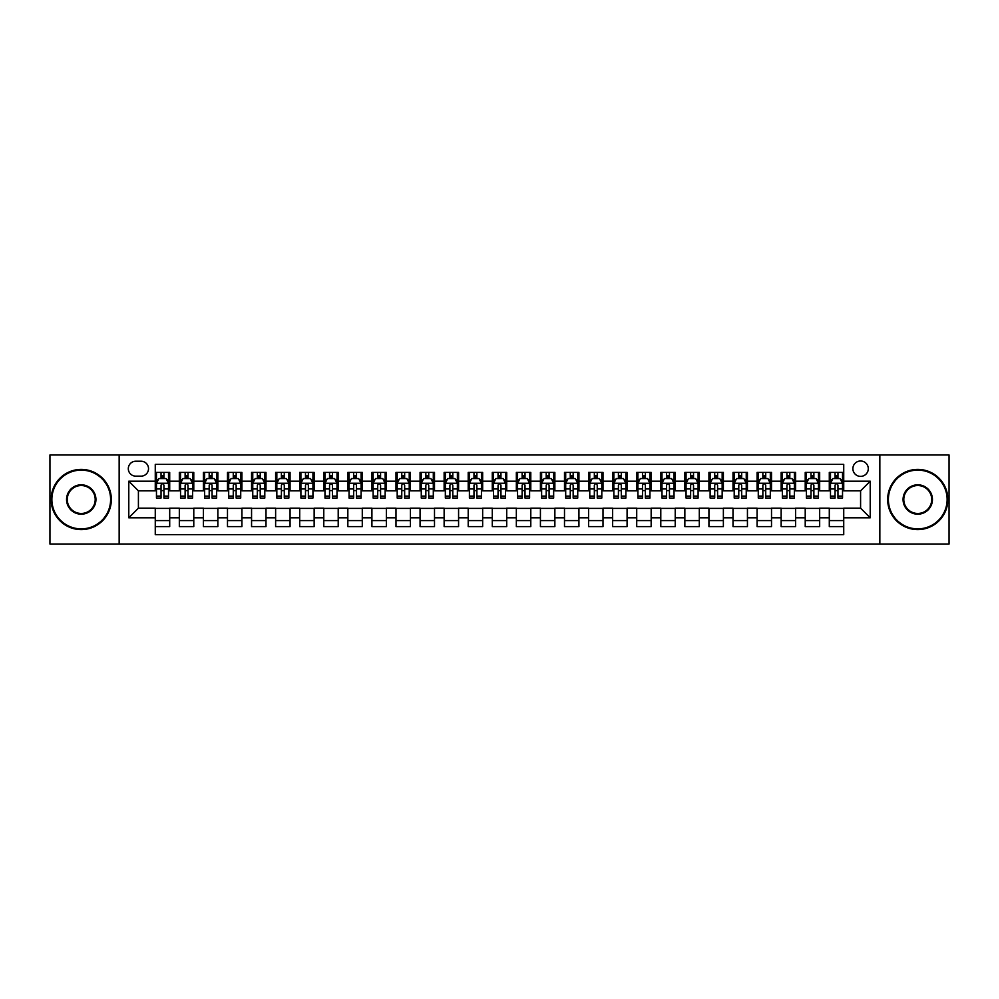 <?xml version="1.0" encoding="UTF-8"?>
<svg xmlns="http://www.w3.org/2000/svg" width="999" height="999" viewBox="0 0 999 999"><rect width="100%" height="100%" fill="white"/><g stroke="black" fill="none" stroke-linecap="round" stroke-linejoin="round"><path stroke-width="1.5" d="M860.589 460.989A7.705 7.705 0 0 0 852.884 468.693A7.705 7.705 0 0 0 860.589 476.386A7.705 7.705 0 0 0 868.293 468.693A7.705 7.705 0 0 0 860.589 460.989M879.844 544.03L949.05 544.03L949.05 454.97L879.844 454.97L879.844 544.03L119.156 544.03L119.156 454.97L49.95 454.97L49.95 544.03L119.156 544.03M843.73 472.415L829.295 472.415L829.295 481.206L819.667 481.206L819.667 490.834L829.295 490.834L829.295 481.206M819.667 481.206L819.667 472.415L805.219 472.415L805.219 481.206L795.591 481.206L795.591 490.834L805.219 490.834L805.219 481.206M795.591 481.206L795.591 472.415L781.143 472.415L781.143 481.206L771.515 481.206L771.515 490.834L781.143 490.834L781.143 481.206M771.515 481.206L771.515 472.415L757.08 472.415L757.08 481.206L747.439 481.206L747.439 490.834L757.08 490.834L757.08 481.206M747.439 481.206L747.439 472.415L733.004 472.415L733.004 481.206L723.376 481.206L723.376 490.834L733.004 490.834L733.004 481.206M723.376 481.206L723.376 472.415L708.928 472.415L708.928 481.206L699.3 481.206L699.3 490.834L708.928 490.834L708.928 481.206M699.3 481.206L699.3 472.415L684.852 472.415L684.852 481.206L675.224 481.206L675.224 490.834L684.852 490.834L684.852 481.206M675.224 481.206L675.224 472.415L660.789 472.415L660.789 481.206L651.161 481.206L651.161 490.834L660.789 490.834L660.789 481.206M651.161 481.206L651.161 472.415L636.713 472.415L636.713 481.206L627.085 481.206L627.085 490.834L636.713 490.834L636.713 481.206M627.085 481.206L627.085 472.415L612.637 472.415L612.637 481.206L603.009 481.206L603.009 490.834L612.637 490.834L612.637 481.206M603.009 481.206L603.009 472.415L588.573 472.415L588.573 481.206L578.933 481.206L578.933 490.834L588.573 490.834L588.573 481.206M578.933 481.206L578.933 472.415L564.497 472.415L564.497 481.206L554.87 481.206L554.87 490.834L564.497 490.834L564.497 481.206M554.87 481.206L554.87 472.415L540.422 472.415L540.422 481.206L530.794 481.206L530.794 490.834L540.422 490.834L540.422 481.206M530.794 481.206L530.794 472.415L516.346 472.415L516.346 481.206L506.718 481.206L506.718 490.834L516.346 490.834L516.346 481.206M506.718 481.206L506.718 472.415L492.282 472.415L492.282 481.206L482.654 481.206L482.654 490.834L492.282 490.834L492.282 481.206M482.654 481.206L482.654 472.415L468.206 472.415L468.206 481.206L458.578 481.206L458.578 490.834L468.206 490.834L468.206 481.206M458.578 481.206L458.578 472.415L444.13 472.415L444.13 481.206L434.503 481.206L434.503 490.834L444.13 490.834L444.13 481.206M434.503 481.206L434.503 472.415L420.067 472.415L420.067 481.206L410.427 481.206L410.427 490.834L420.067 490.834L420.067 481.206M410.427 481.206L410.427 472.415L395.991 472.415L395.991 481.206L386.363 481.206L386.363 490.834L395.991 490.834L395.991 481.206M386.363 481.206L386.363 472.415L371.915 472.415L371.915 481.206L362.287 481.206L362.287 490.834L371.915 490.834L371.915 481.206M362.287 481.206L362.287 472.415L347.839 472.415L347.839 481.206L338.211 481.206L338.211 490.834L347.839 490.834L347.839 481.206M338.211 481.206L338.211 472.415L323.776 472.415L323.776 481.206L314.148 481.206L314.148 490.834L323.776 490.834L323.776 481.206M314.148 481.206L314.148 472.415L299.7 472.415L299.7 481.206L290.072 481.206L290.072 490.834L299.7 490.834L299.7 481.206M290.072 481.206L290.072 472.415L275.624 472.415L275.624 481.206L265.996 481.206L265.996 490.834L275.624 490.834L275.624 481.206M265.996 481.206L265.996 472.415L251.561 472.415L251.561 481.206L241.92 481.206L241.92 490.834L251.561 490.834L251.561 481.206M241.92 481.206L241.92 472.415L227.485 472.415L227.485 481.206L217.857 481.206L217.857 490.834L227.485 490.834L227.485 481.206M217.857 481.206L217.857 472.415L203.409 472.415L203.409 481.206L193.781 481.206L193.781 490.834L203.409 490.834L203.409 481.206M193.781 481.206L193.781 472.415L179.333 472.415L179.333 490.834L169.705 490.834L169.705 472.415L155.27 472.415M155.27 526.585L169.705 526.585L169.705 508.166L179.333 508.166L179.333 526.585L193.781 526.585L193.781 508.166L203.409 508.166L203.409 517.794L193.781 517.794M203.409 517.794L203.409 526.585L217.857 526.585L217.857 508.166L227.485 508.166L227.485 517.794L217.857 517.794M227.485 517.794L227.485 526.585L241.92 526.585L241.92 508.166L251.561 508.166L251.561 517.794L241.92 517.794M251.561 517.794L251.561 526.585L265.996 526.585L265.996 508.166L275.624 508.166L275.624 517.794L265.996 517.794M275.624 517.794L275.624 526.585L290.072 526.585L290.072 508.166L299.7 508.166L299.7 517.794L290.072 517.794M299.7 517.794L299.7 526.585L314.148 526.585L314.148 508.166L323.776 508.166L323.776 517.794L314.148 517.794M323.776 517.794L323.776 526.585L338.211 526.585L338.211 508.166L347.839 508.166L347.839 517.794L338.211 517.794M347.839 517.794L347.839 526.585L362.287 526.585L362.287 508.166L371.915 508.166L371.915 517.794L362.287 517.794M371.915 517.794L371.915 526.585L386.363 526.585L386.363 508.166L395.991 508.166L395.991 517.794L386.363 517.794M395.991 517.794L395.991 526.585L410.427 526.585L410.427 508.166L420.067 508.166L420.067 517.794L410.427 517.794M420.067 517.794L420.067 526.585L434.503 526.585L434.503 508.166L444.13 508.166L444.13 517.794L434.503 517.794M444.13 517.794L444.13 526.585L458.578 526.585L458.578 508.166L468.206 508.166L468.206 517.794L458.578 517.794M468.206 517.794L468.206 526.585L482.654 526.585L482.654 508.166L492.282 508.166L492.282 517.794L482.654 517.794M492.282 517.794L492.282 526.585L506.718 526.585L506.718 508.166L516.346 508.166L516.346 517.794L506.718 517.794M516.346 517.794L516.346 526.585L530.794 526.585L530.794 508.166L540.422 508.166L540.422 517.794L530.794 517.794M540.422 517.794L540.422 526.585L554.87 526.585L554.87 508.166L564.497 508.166L564.497 517.794L554.87 517.794M564.497 517.794L564.497 526.585L578.933 526.585L578.933 508.166L588.573 508.166L588.573 517.794L578.933 517.794M588.573 517.794L588.573 526.585L603.009 526.585L603.009 508.166L612.637 508.166L612.637 517.794L603.009 517.794M612.637 517.794L612.637 526.585L627.085 526.585L627.085 508.166L636.713 508.166L636.713 517.794L627.085 517.794M636.713 517.794L636.713 526.585L651.161 526.585L651.161 508.166L660.789 508.166L660.789 517.794L651.161 517.794M660.789 517.794L660.789 526.585L675.224 526.585L675.224 508.166L684.852 508.166L684.852 517.794L675.224 517.794M684.852 517.794L684.852 526.585L699.3 526.585L699.3 508.166L708.928 508.166L708.928 517.794L699.3 517.794M708.928 517.794L708.928 526.585L723.376 526.585L723.376 508.166L733.004 508.166L733.004 517.794L723.376 517.794M733.004 517.794L733.004 526.585L747.439 526.585L747.439 508.166L757.08 508.166L757.08 517.794L747.439 517.794M757.08 517.794L757.08 526.585L771.515 526.585L771.515 508.166L781.143 508.166L781.143 517.794L771.515 517.794M781.143 517.794L781.143 526.585L795.591 526.585L795.591 508.166L805.219 508.166L805.219 517.794L795.591 517.794M805.219 517.794L805.219 526.585L819.667 526.585L819.667 508.166L829.295 508.166L829.295 517.794L819.667 517.794M135.764 476.148L141.059 476.148A7.468 7.468 0 0 0 148.526 468.693A7.468 7.468 0 0 0 141.059 461.226L135.764 461.226A7.468 7.468 0 0 0 128.309 468.693A7.468 7.468 0 0 0 135.764 476.148M879.844 454.97L119.156 454.97M843.73 481.206L843.73 464.36L155.27 464.36L155.27 490.834L138.411 490.834L138.411 508.166L155.27 508.166L155.27 534.64L843.73 534.64L843.73 508.166L860.589 508.166L860.589 490.834L843.73 490.834L843.73 481.206L870.216 481.206L870.216 517.794L843.73 517.794M155.27 517.794L128.784 517.794L128.784 481.206L155.27 481.206M829.295 517.794L829.295 526.585L843.73 526.585M155.27 478.434L156.468 478.434M161.039 478.434L163.936 478.434M168.506 478.434L169.705 478.434M155.27 490.596L156.468 490.596M161.039 490.596L163.936 490.596M168.506 490.596L169.705 490.596M155.27 508.404L169.705 508.404M155.27 520.566L169.705 520.566M179.333 490.596L180.544 490.596M185.115 490.596L187.999 490.596M192.582 490.596L193.781 490.596M179.333 478.434L180.544 478.434M185.115 478.434L187.999 478.434M192.582 478.434L193.781 478.434M179.333 508.404L193.781 508.404M179.333 520.566L193.781 520.566M203.409 508.404L217.857 508.404M203.409 520.566L217.857 520.566M203.409 478.434L204.62 478.434M209.191 478.434L212.075 478.434M216.646 478.434L217.857 478.434M203.409 490.596L204.62 490.596M209.191 490.596L212.075 490.596M216.646 490.596L217.857 490.596M227.485 508.404L241.92 508.404M227.485 520.566L241.92 520.566M227.485 478.434L228.684 478.434M233.267 478.434L236.151 478.434M240.722 478.434L241.92 478.434M227.485 490.596L228.684 490.596M233.267 490.596L236.151 490.596M240.722 490.596L241.92 490.596M251.561 508.404L265.996 508.404M251.561 520.566L265.996 520.566M251.561 478.434L252.759 478.434M257.33 478.434L260.227 478.434M264.797 478.434L265.996 478.434M251.561 490.596L252.759 490.596M257.33 490.596L260.227 490.596M264.797 490.596L265.996 490.596M275.624 508.404L290.072 508.404M275.624 520.566L290.072 520.566M275.624 478.434L276.835 478.434M281.406 478.434L284.29 478.434M288.873 478.434L290.072 478.434M275.624 490.596L276.835 490.596M281.406 490.596L284.29 490.596M288.873 490.596L290.072 490.596M299.7 508.404L314.148 508.404M299.7 520.566L314.148 520.566M299.7 478.434L300.899 478.434M305.482 478.434L308.366 478.434M312.937 478.434L314.148 478.434M299.7 490.596L300.899 490.596M305.482 490.596L308.366 490.596M312.937 490.596L314.148 490.596M323.776 508.404L338.211 508.404M323.776 520.566L338.211 520.566M323.776 478.434L324.975 478.434M329.545 478.434L332.442 478.434M337.013 478.434L338.211 478.434M323.776 490.596L324.975 490.596M329.545 490.596L332.442 490.596M337.013 490.596L338.211 490.596M347.839 508.404L362.287 508.404M347.839 520.566L362.287 520.566M347.839 478.434L349.051 478.434M353.621 478.434L356.506 478.434M361.089 478.434L362.287 478.434M347.839 490.596L349.051 490.596M353.621 490.596L356.506 490.596M361.089 490.596L362.287 490.596M371.915 508.404L386.363 508.404M371.915 520.566L386.363 520.566M371.915 478.434L373.127 478.434M377.697 478.434L380.582 478.434M385.152 478.434L386.363 478.434M371.915 490.596L373.127 490.596M377.697 490.596L380.582 490.596M385.152 490.596L386.363 490.596M395.991 508.404L410.427 508.404M395.991 520.566L410.427 520.566M395.991 478.434L397.19 478.434M401.76 478.434L404.657 478.434M409.228 478.434L410.427 478.434M395.991 490.596L397.19 490.596M401.76 490.596L404.657 490.596M409.228 490.596L410.427 490.596M420.067 508.404L434.503 508.404M420.067 520.566L434.503 520.566M420.067 478.434L421.266 478.434M425.836 478.434L428.733 478.434M433.304 478.434L434.503 478.434M420.067 490.596L421.266 490.596M425.836 490.596L428.733 490.596M433.304 490.596L434.503 490.596M444.13 508.404L458.578 508.404M444.13 520.566L458.578 520.566M444.13 478.434L445.342 478.434M449.912 478.434L452.797 478.434M457.38 478.434L458.578 478.434M444.13 490.596L445.342 490.596M449.912 490.596L452.797 490.596M457.38 490.596L458.578 490.596M468.206 508.404L482.654 508.404M468.206 520.566L482.654 520.566M468.206 478.434L469.405 478.434M473.988 478.434L476.873 478.434M481.443 478.434L482.654 478.434M468.206 490.596L469.405 490.596M473.988 490.596L476.873 490.596M481.443 490.596L482.654 490.596M492.282 508.404L506.718 508.404M492.282 520.566L506.718 520.566M492.282 478.434L493.481 478.434M498.051 478.434L500.949 478.434M505.519 478.434L506.718 478.434M492.282 490.596L493.481 490.596M498.051 490.596L500.949 490.596M505.519 490.596L506.718 490.596M516.346 508.404L530.794 508.404M516.346 520.566L530.794 520.566M516.346 478.434L517.557 478.434M522.127 478.434L525.012 478.434M529.595 478.434L530.794 478.434M516.346 490.596L517.557 490.596M522.127 490.596L525.012 490.596M529.595 490.596L530.794 490.596M540.422 508.404L554.87 508.404M540.422 520.566L554.87 520.566M540.422 478.434L541.62 478.434M546.203 478.434L549.088 478.434M553.658 478.434L554.87 478.434M540.422 490.596L541.62 490.596M546.203 490.596L549.088 490.596M553.658 490.596L554.87 490.596M564.497 508.404L578.933 508.404M564.497 520.566L578.933 520.566M564.497 478.434L565.696 478.434M570.267 478.434L573.164 478.434M577.734 478.434L578.933 478.434M564.497 490.596L565.696 490.596M570.267 490.596L573.164 490.596M577.734 490.596L578.933 490.596M588.573 508.404L603.009 508.404M588.573 520.566L603.009 520.566M588.573 478.434L589.772 478.434M594.343 478.434L597.24 478.434M601.81 478.434L603.009 478.434M588.573 490.596L589.772 490.596M594.343 490.596L597.24 490.596M601.81 490.596L603.009 490.596M612.637 508.404L627.085 508.404M612.637 520.566L627.085 520.566M612.637 478.434L613.848 478.434M618.418 478.434L621.303 478.434M625.874 478.434L627.085 478.434M612.637 490.596L613.848 490.596M618.418 490.596L621.303 490.596M625.874 490.596L627.085 490.596M636.713 508.404L651.161 508.404M636.713 520.566L651.161 520.566M636.713 478.434L637.911 478.434M642.494 478.434L645.379 478.434M649.949 478.434L651.161 478.434M636.713 490.596L637.911 490.596M642.494 490.596L645.379 490.596M649.949 490.596L651.161 490.596M660.789 508.404L675.224 508.404M660.789 520.566L675.224 520.566M660.789 478.434L661.987 478.434M666.558 478.434L669.455 478.434M674.025 478.434L675.224 478.434M660.789 490.596L661.987 490.596M666.558 490.596L669.455 490.596M674.025 490.596L675.224 490.596M684.852 508.404L699.3 508.404M684.852 520.566L699.3 520.566M684.852 478.434L686.063 478.434M690.634 478.434L693.518 478.434M698.101 478.434L699.3 478.434M684.852 490.596L686.063 490.596M690.634 490.596L693.518 490.596M698.101 490.596L699.3 490.596M708.928 508.404L723.376 508.404M708.928 520.566L723.376 520.566M708.928 478.434L710.127 478.434M714.71 478.434L717.594 478.434M722.165 478.434L723.376 478.434M708.928 490.596L710.127 490.596M714.71 490.596L717.594 490.596M722.165 490.596L723.376 490.596M733.004 508.404L747.439 508.404M733.004 520.566L747.439 520.566M733.004 478.434L734.203 478.434M738.773 478.434L741.67 478.434M746.241 478.434L747.439 478.434M733.004 490.596L734.203 490.596M738.773 490.596L741.67 490.596M746.241 490.596L747.439 490.596M757.08 508.404L771.515 508.404M757.08 520.566L771.515 520.566M757.08 478.434L758.278 478.434M762.849 478.434L765.734 478.434M770.316 478.434L771.515 478.434M757.08 490.596L758.278 490.596M762.849 490.596L765.734 490.596M770.316 490.596L771.515 490.596M781.143 508.404L795.591 508.404M781.143 520.566L795.591 520.566M781.143 478.434L782.354 478.434M786.925 478.434L789.809 478.434M794.38 478.434L795.591 478.434M781.143 490.596L782.354 490.596M786.925 490.596L789.809 490.596M794.38 490.596L795.591 490.596M805.219 508.404L819.667 508.404M805.219 520.566L819.667 520.566M805.219 478.434L806.418 478.434M811.001 478.434L813.885 478.434M818.456 478.434L819.667 478.434M805.219 490.596L806.418 490.596M811.001 490.596L813.885 490.596M818.456 490.596L819.667 490.596M829.295 508.404L843.73 508.404M829.295 520.566L843.73 520.566M829.295 478.434L830.494 478.434M835.064 478.434L837.961 478.434M842.532 478.434L843.73 478.434M829.295 490.596L830.494 490.596M835.064 490.596L837.961 490.596M842.532 490.596L843.73 490.596M138.411 490.834L128.784 481.206M138.411 508.166L128.784 517.794M870.216 481.206L860.589 490.834M870.216 517.794L860.589 508.166M163.936 475.549L161.039 475.549M168.506 496.091L163.936 496.091L163.936 498.051L168.506 498.051L168.506 483.366L166.096 478.558L158.878 478.558L156.468 483.366L156.468 498.051L161.039 498.051L161.039 496.091L156.468 496.091M156.468 483.366L156.468 472.415M168.506 483.366L168.506 472.415M161.039 478.558L161.039 472.415M163.936 472.415L163.936 478.558M163.936 496.091L163.936 485.177C162.974 483.316 162.013 483.316 161.039 485.177L161.039 496.091M81.244 470.129A29.371 29.371 0 0 0 51.873 499.5A29.371 29.371 0 0 0 81.244 528.871A29.371 29.371 0 0 0 110.614 499.5A29.371 29.371 0 0 0 81.244 470.129M81.244 529.595A30.095 30.095 0 0 1 51.149 499.5A30.095 30.095 0 0 1 81.244 469.405A30.095 30.095 0 0 1 111.339 499.5A30.095 30.095 0 0 1 81.244 529.595M81.244 484.815A14.685 14.685 0 0 1 95.929 499.5A14.685 14.685 0 0 1 81.244 514.185A14.685 14.685 0 0 1 66.558 499.5A14.685 14.685 0 0 1 81.244 484.815M81.244 513.461A13.961 13.961 0 0 0 95.205 499.5A13.961 13.961 0 0 0 81.244 485.539A13.961 13.961 0 0 0 67.283 499.5A13.961 13.961 0 0 0 81.244 513.461M917.756 470.129A29.371 29.371 0 0 0 888.386 499.5A29.371 29.371 0 0 0 917.756 528.871A29.371 29.371 0 0 0 947.127 499.5A29.371 29.371 0 0 0 917.756 470.129M917.756 529.595A30.095 30.095 0 0 1 887.661 499.5A30.095 30.095 0 0 1 917.756 469.405A30.095 30.095 0 0 1 947.851 499.5A30.095 30.095 0 0 1 917.756 529.595M917.756 484.815A14.685 14.685 0 0 1 932.442 499.5A14.685 14.685 0 0 1 917.756 514.185A14.685 14.685 0 0 1 903.071 499.5A14.685 14.685 0 0 1 917.756 484.815M917.756 513.461A13.961 13.961 0 0 0 931.717 499.5A13.961 13.961 0 0 0 917.756 485.539A13.961 13.961 0 0 0 903.795 499.5A13.961 13.961 0 0 0 917.756 513.461M187.999 475.549L185.115 475.549M192.582 496.091L187.999 496.091L187.999 498.051L192.582 498.051L192.582 483.366L190.172 478.558L182.954 478.558L180.544 483.366L180.544 498.051L185.115 498.051L185.115 496.091L180.544 496.091M180.544 483.366L180.544 472.415M192.582 483.366L192.582 472.415M185.115 478.558L185.115 472.415M187.999 472.415L187.999 478.558M187.999 496.091L187.999 485.177C187.038 483.316 186.076 483.316 185.115 485.177L185.115 496.091M212.075 475.549L209.191 475.549M216.646 496.091L212.075 496.091L212.075 498.051L216.646 498.051L216.646 483.366L214.248 478.558L207.018 478.558L204.62 483.366L204.62 498.051L209.191 498.051L209.191 496.091L204.62 496.091M204.62 483.366L204.62 472.415M216.646 483.366L216.646 472.415M209.191 478.558L209.191 472.415M212.075 472.415L212.075 478.558M212.075 496.091L212.075 485.177C211.114 483.316 210.152 483.316 209.191 485.177L209.191 496.091M236.151 475.549L233.267 475.549M240.722 496.091L236.151 496.091L236.151 498.051L240.722 498.051L240.722 483.366L238.311 478.558L231.094 478.558L228.684 483.366L228.684 498.051L233.267 498.051L233.267 496.091L228.684 496.091M228.684 483.366L228.684 472.415M240.722 483.366L240.722 472.415M233.267 478.558L233.267 472.415M236.151 472.415L236.151 478.558M236.151 496.091L236.151 485.177C235.19 483.316 234.228 483.316 233.267 485.177L233.267 496.091M260.227 475.549L257.33 475.549M264.797 496.091L260.227 496.091L260.227 498.051L264.797 498.051L264.797 483.366L262.387 478.558L255.17 478.558L252.759 483.366L252.759 498.051L257.33 498.051L257.33 496.091L252.759 496.091M252.759 483.366L252.759 472.415M264.797 483.366L264.797 472.415M257.33 478.558L257.33 472.415M260.227 472.415L260.227 478.558M260.227 496.091L260.227 485.177C259.265 483.316 258.291 483.316 257.33 485.177L257.33 496.091M284.29 475.549L281.406 475.549M288.873 496.091L284.29 496.091L284.29 498.051L288.873 498.051L288.873 483.366L286.463 478.558L279.233 478.558L276.835 483.366L276.835 498.051L281.406 498.051L281.406 496.091L276.835 496.091M276.835 483.366L276.835 472.415M288.873 483.366L288.873 472.415M281.406 478.558L281.406 472.415M284.29 472.415L284.29 478.558M284.29 496.091L284.29 485.177C283.329 483.316 282.367 483.316 281.406 485.177L281.406 496.091M308.366 475.549L305.482 475.549M312.937 496.091L308.366 496.091L308.366 498.051L312.937 498.051L312.937 483.366L310.527 478.558L303.309 478.558L300.899 483.366L300.899 498.051L305.482 498.051L305.482 496.091L300.899 496.091M300.899 483.366L300.899 472.415M312.937 483.366L312.937 472.415M305.482 478.558L305.482 472.415M308.366 472.415L308.366 478.558M308.366 496.091L308.366 485.177C307.405 483.316 306.443 483.316 305.482 485.177L305.482 496.091M332.442 475.549L329.545 475.549M337.013 496.091L332.442 496.091L332.442 498.051L337.013 498.051L337.013 483.366L334.603 478.558L327.385 478.558L324.975 483.366L324.975 498.051L329.545 498.051L329.545 496.091L324.975 496.091M324.975 483.366L324.975 472.415M337.013 483.366L337.013 472.415M329.545 478.558L329.545 472.415M332.442 472.415L332.442 478.558M332.442 496.091L332.442 485.177C331.481 483.316 330.519 483.316 329.545 485.177L329.545 496.091M356.506 475.549L353.621 475.549M361.089 496.091L356.506 496.091L356.506 498.051L361.089 498.051L361.089 483.366L358.678 478.558L351.461 478.558L349.051 483.366L349.051 498.051L353.621 498.051L353.621 496.091L349.051 496.091M349.051 483.366L349.051 472.415M361.089 483.366L361.089 472.415M353.621 478.558L353.621 472.415M356.506 472.415L356.506 478.558M356.506 496.091L356.506 485.177C355.544 483.316 354.583 483.316 353.621 485.177L353.621 496.091M380.582 475.549L377.697 475.549M385.152 496.091L380.582 496.091L380.582 498.051L385.152 498.051L385.152 483.366L382.754 478.558L375.524 478.558L373.127 483.366L373.127 498.051L377.697 498.051L377.697 496.091L373.127 496.091M373.127 483.366L373.127 472.415M385.152 483.366L385.152 472.415M377.697 478.558L377.697 472.415M380.582 472.415L380.582 478.558M380.582 496.091L380.582 485.177C379.62 483.316 378.658 483.316 377.697 485.177L377.697 496.091M404.657 475.549L401.76 475.549M409.228 496.091L404.657 496.091L404.657 498.051L409.228 498.051L409.228 483.366L406.818 478.558L399.6 478.558L397.19 483.366L397.19 498.051L401.76 498.051L401.76 496.091L397.19 496.091M397.19 483.366L397.19 472.415M409.228 483.366L409.228 472.415M401.76 478.558L401.76 472.415M404.657 472.415L404.657 478.558M404.657 496.091L404.657 485.177C403.696 483.316 402.734 483.316 401.76 485.177L401.76 496.091M428.733 475.549L425.836 475.549M433.304 496.091L428.733 496.091L428.733 498.051L433.304 498.051L433.304 483.366L430.894 478.558L423.676 478.558L421.266 483.366L421.266 498.051L425.836 498.051L425.836 496.091L421.266 496.091M421.266 483.366L421.266 472.415M433.304 483.366L433.304 472.415M425.836 478.558L425.836 472.415M428.733 472.415L428.733 478.558M428.733 496.091L428.733 485.177C427.772 483.316 426.798 483.316 425.836 485.177L425.836 496.091M452.797 475.549L449.912 475.549M457.38 496.091L452.797 496.091L452.797 498.051L457.38 498.051L457.38 483.366L454.97 478.558L447.739 478.558L445.342 483.366L445.342 498.051L449.912 498.051L449.912 496.091L445.342 496.091M445.342 483.366L445.342 472.415M457.38 483.366L457.38 472.415M449.912 478.558L449.912 472.415M452.797 472.415L452.797 478.558M452.797 496.091L452.797 485.177C451.835 483.316 450.874 483.316 449.912 485.177L449.912 496.091M476.873 475.549L473.988 475.549M481.443 496.091L476.873 496.091L476.873 498.051L481.443 498.051L481.443 483.366L479.033 478.558L471.815 478.558L469.405 483.366L469.405 498.051L473.988 498.051L473.988 496.091L469.405 496.091M469.405 483.366L469.405 472.415M481.443 483.366L481.443 472.415M473.988 478.558L473.988 472.415M476.873 472.415L476.873 478.558M476.873 496.091L476.873 485.177C475.911 483.316 474.95 483.316 473.988 485.177L473.988 496.091M500.949 475.549L498.051 475.549M505.519 496.091L500.949 496.091L500.949 498.051L505.519 498.051L505.519 483.366L503.109 478.558L495.891 478.558L493.481 483.366L493.481 498.051L498.051 498.051L498.051 496.091L493.481 496.091M493.481 483.366L493.481 472.415M505.519 483.366L505.519 472.415M498.051 478.558L498.051 472.415M500.949 472.415L500.949 478.558M500.949 496.091L500.949 485.177C499.987 483.316 499.025 483.316 498.051 485.177L498.051 496.091M525.012 475.549L522.127 475.549M529.595 496.091L525.012 496.091L525.012 498.051L529.595 498.051L529.595 483.366L527.185 478.558L519.967 478.558L517.557 483.366L517.557 498.051L522.127 498.051L522.127 496.091L517.557 496.091M517.557 483.366L517.557 472.415M529.595 483.366L529.595 472.415M522.127 478.558L522.127 472.415M525.012 472.415L525.012 478.558M525.012 496.091L525.012 485.177C524.05 483.316 523.089 483.316 522.127 485.177L522.127 496.091M549.088 475.549L546.203 475.549M553.658 496.091L549.088 496.091L549.088 498.051L553.658 498.051L553.658 483.366L551.261 478.558L544.03 478.558L541.62 483.366L541.62 498.051L546.203 498.051L546.203 496.091L541.62 496.091M541.62 483.366L541.62 472.415M553.658 483.366L553.658 472.415M546.203 478.558L546.203 472.415M549.088 472.415L549.088 478.558M549.088 496.091L549.088 485.177C548.126 483.316 547.165 483.316 546.203 485.177L546.203 496.091M573.164 475.549L570.267 475.549M577.734 496.091L573.164 496.091L573.164 498.051L577.734 498.051L577.734 483.366L575.324 478.558L568.106 478.558L565.696 483.366L565.696 498.051L570.267 498.051L570.267 496.091L565.696 496.091M565.696 483.366L565.696 472.415M577.734 483.366L577.734 472.415M570.267 478.558L570.267 472.415M573.164 472.415L573.164 478.558M573.164 496.091L573.164 485.177C572.202 483.316 571.241 483.316 570.267 485.177L570.267 496.091M597.24 475.549L594.343 475.549M601.81 496.091L597.24 496.091L597.24 498.051L601.81 498.051L601.81 483.366L599.4 478.558L592.182 478.558L589.772 483.366L589.772 498.051L594.343 498.051L594.343 496.091L589.772 496.091M589.772 483.366L589.772 472.415M601.81 483.366L601.81 472.415M594.343 478.558L594.343 472.415M597.24 472.415L597.24 478.558M597.24 496.091L597.24 485.177C596.278 483.316 595.304 483.316 594.343 485.177L594.343 496.091M621.303 475.549L618.418 475.549M625.874 496.091L621.303 496.091L621.303 498.051L625.874 498.051L625.874 483.366L623.476 478.558L616.246 478.558L613.848 483.366L613.848 498.051L618.418 498.051L618.418 496.091L613.848 496.091M613.848 483.366L613.848 472.415M625.874 483.366L625.874 472.415M618.418 478.558L618.418 472.415M621.303 472.415L621.303 478.558M621.303 496.091L621.303 485.177C620.342 483.316 619.38 483.316 618.418 485.177L618.418 496.091M645.379 475.549L642.494 475.549M649.949 496.091L645.379 496.091L645.379 498.051L649.949 498.051L649.949 483.366L647.539 478.558L640.322 478.558L637.911 483.366L637.911 498.051L642.494 498.051L642.494 496.091L637.911 496.091M637.911 483.366L637.911 472.415M649.949 483.366L649.949 472.415M642.494 478.558L642.494 472.415M645.379 472.415L645.379 478.558M645.379 496.091L645.379 485.177C644.417 483.316 643.456 483.316 642.494 485.177L642.494 496.091M669.455 475.549L666.558 475.549M674.025 496.091L669.455 496.091L669.455 498.051L674.025 498.051L674.025 483.366L671.615 478.558L664.397 478.558L661.987 483.366L661.987 498.051L666.558 498.051L666.558 496.091L661.987 496.091M661.987 483.366L661.987 472.415M674.025 483.366L674.025 472.415M666.558 478.558L666.558 472.415M669.455 472.415L669.455 478.558M669.455 496.091L669.455 485.177C668.493 483.316 667.532 483.316 666.558 485.177L666.558 496.091M693.518 475.549L690.634 475.549M698.101 496.091L693.518 496.091L693.518 498.051L698.101 498.051L698.101 483.366L695.691 478.558L688.473 478.558L686.063 483.366L686.063 498.051L690.634 498.051L690.634 496.091L686.063 496.091M686.063 483.366L686.063 472.415M698.101 483.366L698.101 472.415M690.634 478.558L690.634 472.415M693.518 472.415L693.518 478.558M693.518 496.091L693.518 485.177C692.557 483.316 691.595 483.316 690.634 485.177L690.634 496.091M717.594 475.549L714.71 475.549M722.165 496.091L717.594 496.091L717.594 498.051L722.165 498.051L722.165 483.366L719.767 478.558L712.537 478.558L710.127 483.366L710.127 498.051L714.71 498.051L714.71 496.091L710.127 496.091M710.127 483.366L710.127 472.415M722.165 483.366L722.165 472.415M714.71 478.558L714.71 472.415M717.594 472.415L717.594 478.558M717.594 496.091L717.594 485.177C716.633 483.316 715.671 483.316 714.71 485.177L714.71 496.091M741.67 475.549L738.773 475.549M746.241 496.091L741.67 496.091L741.67 498.051L746.241 498.051L746.241 483.366L743.83 478.558L736.613 478.558L734.203 483.366L734.203 498.051L738.773 498.051L738.773 496.091L734.203 496.091M734.203 483.366L734.203 472.415M746.241 483.366L746.241 472.415M738.773 478.558L738.773 472.415M741.67 472.415L741.67 478.558M741.67 496.091L741.67 485.177C740.709 483.316 739.747 483.316 738.773 485.177L738.773 496.091M765.734 475.549L762.849 475.549M770.316 496.091L765.734 496.091L765.734 498.051L770.316 498.051L770.316 483.366L767.906 478.558L760.689 478.558L758.278 483.366L758.278 498.051L762.849 498.051L762.849 496.091L758.278 496.091M758.278 483.366L758.278 472.415M770.316 483.366L770.316 472.415M762.849 478.558L762.849 472.415M765.734 472.415L765.734 478.558M765.734 496.091L765.734 485.177C764.772 483.316 763.81 483.316 762.849 485.177L762.849 496.091M789.809 475.549L786.925 475.549M794.38 496.091L789.809 496.091L789.809 498.051L794.38 498.051L794.38 483.366L791.982 478.558L784.752 478.558L782.354 483.366L782.354 498.051L786.925 498.051L786.925 496.091L782.354 496.091M782.354 483.366L782.354 472.415M794.38 483.366L794.38 472.415M786.925 478.558L786.925 472.415M789.809 472.415L789.809 478.558M789.809 496.091L789.809 485.177C788.848 483.316 787.886 483.316 786.925 485.177L786.925 496.091M813.885 475.549L811.001 475.549M818.456 496.091L813.885 496.091L813.885 498.051L818.456 498.051L818.456 483.366L816.046 478.558L808.828 478.558L806.418 483.366L806.418 498.051L811.001 498.051L811.001 496.091L806.418 496.091M806.418 483.366L806.418 472.415M818.456 483.366L818.456 472.415M811.001 478.558L811.001 472.415M813.885 472.415L813.885 478.558M813.885 496.091L813.885 485.177C812.924 483.316 811.962 483.316 811.001 485.177L811.001 496.091M837.961 475.549L835.064 475.549M842.532 496.091L837.961 496.091L837.961 498.051L842.532 498.051L842.532 483.366L840.122 478.558L832.904 478.558L830.494 483.366L830.494 498.051L835.064 498.051L835.064 496.091L830.494 496.091M830.494 483.366L830.494 472.415M842.532 483.366L842.532 472.415M835.064 478.558L835.064 472.415M837.961 472.415L837.961 478.558M837.961 496.091L837.961 485.177C837 483.316 836.038 483.316 835.064 485.177L835.064 496.091M179.333 517.794L169.705 517.794M179.333 481.206L169.705 481.206M168.444 483.254L156.531 483.254M156.468 479.882L158.217 479.882M166.758 479.882L168.506 479.882M161.039 488.948L156.468 488.948M168.506 488.948L163.936 488.948M163.936 477.085L161.039 477.085M192.52 483.254L180.607 483.254M180.544 479.882L182.293 479.882M190.834 479.882L192.582 479.882M185.115 488.948L180.544 488.948M192.582 488.948L187.999 488.948M187.999 477.085L185.115 477.085M216.596 483.254L204.67 483.254M204.62 479.882L206.356 479.882M214.91 479.882L216.646 479.882M209.191 488.948L204.62 488.948M216.646 488.948L212.075 488.948M212.075 477.085L209.191 477.085M240.659 483.254L228.746 483.254M228.684 479.882L230.432 479.882M238.973 479.882L240.722 479.882M233.267 488.948L228.684 488.948M240.722 488.948L236.151 488.948M236.151 477.085L233.267 477.085M264.735 483.254L252.822 483.254M252.759 479.882L254.508 479.882M263.049 479.882L264.797 479.882M257.33 488.948L252.759 488.948M264.797 488.948L260.227 488.948M260.227 477.085L257.33 477.085M288.811 483.254L276.885 483.254M276.835 479.882L278.571 479.882M287.125 479.882L288.873 479.882M281.406 488.948L276.835 488.948M288.873 488.948L284.29 488.948M284.29 477.085L281.406 477.085M312.874 483.254L300.961 483.254M300.899 479.882L302.647 479.882M311.201 479.882L312.937 479.882M305.482 488.948L300.899 488.948M312.937 488.948L308.366 488.948M308.366 477.085L305.482 477.085M336.95 483.254L325.037 483.254M324.975 479.882L326.723 479.882M335.264 479.882L337.013 479.882M329.545 488.948L324.975 488.948M337.013 488.948L332.442 488.948M332.442 477.085L329.545 477.085M361.026 483.254L349.113 483.254M349.051 479.882L350.799 479.882M359.34 479.882L361.089 479.882M353.621 488.948L349.051 488.948M361.089 488.948L356.506 488.948M356.506 477.085L353.621 477.085M385.102 483.254L373.176 483.254M373.127 479.882L374.862 479.882M383.416 479.882L385.152 479.882M377.697 488.948L373.127 488.948M385.152 488.948L380.582 488.948M380.582 477.085L377.697 477.085M409.165 483.254L397.252 483.254M397.19 479.882L398.938 479.882M407.48 479.882L409.228 479.882M401.76 488.948L397.19 488.948M409.228 488.948L404.657 488.948M404.657 477.085L401.76 477.085M433.241 483.254L421.328 483.254M421.266 479.882L423.014 479.882M431.556 479.882L433.304 479.882M425.836 488.948L421.266 488.948M433.304 488.948L428.733 488.948M428.733 477.085L425.836 477.085M457.317 483.254L445.392 483.254M445.342 479.882L447.077 479.882M455.631 479.882L457.38 479.882M449.912 488.948L445.342 488.948M457.38 488.948L452.797 488.948M452.797 477.085L449.912 477.085M481.381 483.254L469.468 483.254M469.405 479.882L471.153 479.882M479.695 479.882L481.443 479.882M473.988 488.948L469.405 488.948M481.443 488.948L476.873 488.948M476.873 477.085L473.988 477.085M505.457 483.254L493.543 483.254M493.481 479.882L495.229 479.882M503.771 479.882L505.519 479.882M498.051 488.948L493.481 488.948M505.519 488.948L500.949 488.948M500.949 477.085L498.051 477.085M529.532 483.254L517.619 483.254M517.557 479.882L519.305 479.882M527.847 479.882L529.595 479.882M522.127 488.948L517.557 488.948M529.595 488.948L525.012 488.948M525.012 477.085L522.127 477.085M553.608 483.254L541.683 483.254M541.62 479.882L543.369 479.882M551.923 479.882L553.658 479.882M546.203 488.948L541.62 488.948M553.658 488.948L549.088 488.948M549.088 477.085L546.203 477.085M577.672 483.254L565.759 483.254M565.696 479.882L567.444 479.882M575.986 479.882L577.734 479.882M570.267 488.948L565.696 488.948M577.734 488.948L573.164 488.948M573.164 477.085L570.267 477.085M601.748 483.254L589.835 483.254M589.772 479.882L591.52 479.882M600.062 479.882L601.81 479.882M594.343 488.948L589.772 488.948M601.81 488.948L597.24 488.948M597.24 477.085L594.343 477.085M625.824 483.254L613.898 483.254M613.848 479.882L615.584 479.882M624.138 479.882L625.874 479.882M618.418 488.948L613.848 488.948M625.874 488.948L621.303 488.948M621.303 477.085L618.418 477.085M649.887 483.254L637.974 483.254M637.911 479.882L639.66 479.882M648.201 479.882L649.949 479.882M642.494 488.948L637.911 488.948M649.949 488.948L645.379 488.948M645.379 477.085L642.494 477.085M673.963 483.254L662.05 483.254M661.987 479.882L663.736 479.882M672.277 479.882L674.025 479.882M666.558 488.948L661.987 488.948M674.025 488.948L669.455 488.948M669.455 477.085L666.558 477.085M698.039 483.254L686.126 483.254M686.063 479.882L687.799 479.882M696.353 479.882L698.101 479.882M690.634 488.948L686.063 488.948M698.101 488.948L693.518 488.948M693.518 477.085L690.634 477.085M722.115 483.254L710.189 483.254M710.127 479.882L711.875 479.882M720.429 479.882L722.165 479.882M714.71 488.948L710.127 488.948M722.165 488.948L717.594 488.948M717.594 477.085L714.71 477.085M746.178 483.254L734.265 483.254M734.203 479.882L735.951 479.882M744.492 479.882L746.241 479.882M738.773 488.948L734.203 488.948M746.241 488.948L741.67 488.948M741.67 477.085L738.773 477.085M770.254 483.254L758.341 483.254M758.278 479.882L760.027 479.882M768.568 479.882L770.316 479.882M762.849 488.948L758.278 488.948M770.316 488.948L765.734 488.948M765.734 477.085L762.849 477.085M794.33 483.254L782.404 483.254M782.354 479.882L784.09 479.882M792.644 479.882L794.38 479.882M786.925 488.948L782.354 488.948M794.38 488.948L789.809 488.948M789.809 477.085L786.925 477.085M818.393 483.254L806.48 483.254M806.418 479.882L808.166 479.882M816.707 479.882L818.456 479.882M811.001 488.948L806.418 488.948M818.456 488.948L813.885 488.948M813.885 477.085L811.001 477.085M842.469 483.254L830.556 483.254M830.494 479.882L832.242 479.882M840.783 479.882L842.532 479.882M835.064 488.948L830.494 488.948M842.532 488.948L837.961 488.948M837.961 477.085L835.064 477.085"/></g></svg>
